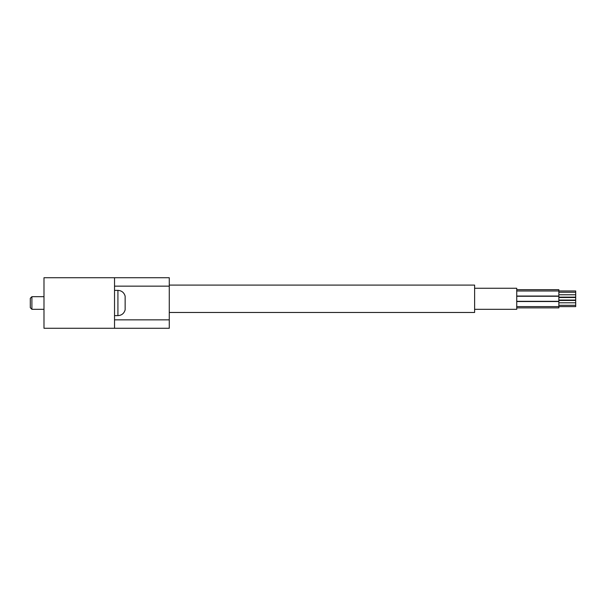 <?xml version="1.0" encoding="UTF-8"?>
<svg xmlns="http://www.w3.org/2000/svg" width="606" height="606" viewBox="0 0 606 606"><rect width="100%" height="100%" fill="white"/><g stroke="black" fill="none" stroke-linecap="round" stroke-linejoin="round"><path stroke-width="0.91" d="M43.988 277.73L43.988 328.27L114.534 328.27L114.534 277.73L43.988 277.73M114.534 277.73L169.279 277.73L169.279 328.27L114.534 328.27M30.3 307.674L31.898 309.318L31.898 296.682L43.988 296.682M30.3 307.719L30.3 298.281L31.898 296.682M125.147 296.175L125.147 309.825C124.094 313.446 121.685 315.385 117.92 315.635L117.92 290.365C121.685 290.615 124.094 292.554 125.147 296.175M558.853 300.447L575.7 300.447L575.7 305.318L558.853 305.318M575.7 302.795L558.853 302.795M575.7 305.318L575.7 306.621L558.853 306.621M558.853 290.956L575.7 290.956L575.7 297.129L558.853 297.129M575.7 292.259L558.853 292.259M575.7 294.781L558.853 294.781M516.736 289.691L558.853 289.691L558.853 306.583L516.736 306.583M558.853 301.53L516.736 301.53M558.853 306.583L558.853 307.886L516.736 307.886M558.853 290.994L516.736 290.994M558.853 296.046L516.736 296.046M558.853 297.523L575.7 297.523L575.7 300.053L558.853 300.053M558.853 296.258L516.736 296.258M558.853 301.318L516.736 301.318M474.619 288.259L516.736 288.259L516.736 309.318L474.619 309.318M169.279 312.476L474.619 312.476L474.619 285.1L169.279 285.1M114.534 319.847L169.279 319.847M169.279 286.153L114.534 286.153M114.534 290.365L117.92 290.365M114.534 315.635L117.92 315.635M43.988 309.318L31.898 309.318"/></g></svg>
